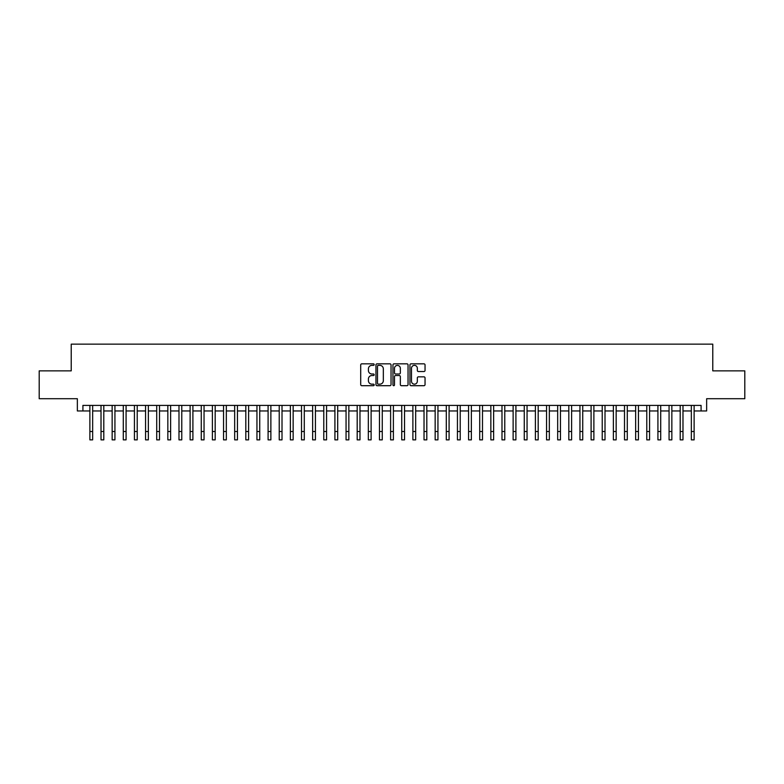 <?xml version="1.0" encoding="UTF-8"?>
<svg xmlns="http://www.w3.org/2000/svg" width="784" height="784" viewBox="0 0 784 784"><rect width="100%" height="100%" fill="white"/><g stroke="black" fill="none" stroke-linecap="round" stroke-linejoin="round"><path stroke-width="1.18" d="M374.184 364.599A0.764 0.764 0 0 0 373.409 363.835L361.796 363.835A1.098 1.098 0 0 0 360.709 364.923L360.709 384.601A1.098 1.098 0 0 0 361.796 385.699L373.409 385.699A0.764 0.764 0 0 0 374.184 384.934A0.764 0.764 0 0 0 373.409 384.17L371.91 384.17A3.499 3.499 0 0 1 368.411 380.671L368.411 379.025A3.499 3.499 0 0 1 371.91 375.526L373.409 375.526A0.764 0.764 0 0 0 374.184 374.762A0.764 0.764 0 0 0 373.409 373.997L371.91 373.997A3.499 3.499 0 0 1 368.411 370.499L368.411 368.862A3.499 3.499 0 0 1 371.91 365.364L373.409 365.364A0.764 0.764 0 0 0 374.184 364.599M423.948 371.538A1.098 1.098 0 0 0 425.046 370.45L425.046 364.923A1.098 1.098 0 0 0 423.948 363.835L411.051 363.835A1.098 1.098 0 0 0 409.954 364.923L409.954 384.601A1.098 1.098 0 0 0 411.051 385.699L423.948 385.699A1.098 1.098 0 0 0 425.046 384.601L425.046 377.937A1.098 1.098 0 0 0 423.948 376.839L418.431 376.839A1.098 1.098 0 0 0 417.333 377.937L417.333 381.24A2.92 2.92 0 0 1 414.413 384.17A2.92 2.92 0 0 1 411.492 381.24L411.492 368.284A2.92 2.92 0 0 1 414.413 365.364A2.92 2.92 0 0 1 417.333 368.284L417.333 370.45A1.098 1.098 0 0 0 418.431 371.538L423.948 371.538M82.918 410.963L82.918 405.397L701.082 405.397L701.082 410.963L706.649 410.963L706.649 398.713L744.8 398.713L744.8 370.861L712.774 370.861L712.774 344.137L71.226 344.137L71.226 370.861L39.2 370.861L39.2 398.713L77.351 398.713L77.351 410.963L89.876 410.963M391.04 364.923A1.098 1.098 0 0 0 389.952 363.835L377.045 363.835A1.098 1.098 0 0 0 375.957 364.923L375.957 384.601A1.098 1.098 0 0 0 377.045 385.699L389.952 385.699A1.098 1.098 0 0 0 391.04 384.601L391.04 364.923M394.048 363.835L406.955 363.835A1.098 1.098 0 0 1 408.043 364.923L408.043 384.601A1.098 1.098 0 0 1 406.955 385.699L401.428 385.699A1.098 1.098 0 0 1 400.34 384.601L400.34 376.624A1.098 1.098 0 0 0 399.242 375.526L395.577 375.526A1.098 1.098 0 0 0 394.489 376.624L394.489 384.934A0.764 0.764 0 0 1 393.725 385.699A0.764 0.764 0 0 1 392.96 384.934L392.96 364.923A1.098 1.098 0 0 1 394.048 363.835M92.659 410.963L101.018 410.963M103.802 410.963L112.151 410.963M114.934 410.963L123.294 410.963M126.077 410.963L134.427 410.963M137.22 410.963L145.569 410.963M148.352 410.963L156.712 410.963M159.495 410.963L167.845 410.963M170.628 410.963L178.987 410.963M181.77 410.963L190.12 410.963M192.903 410.963L201.263 410.963M204.046 410.963L212.395 410.963M215.179 410.963L223.538 410.963M226.321 410.963L234.671 410.963M237.454 410.963L245.813 410.963M248.597 410.963L256.946 410.963M259.739 410.963L268.089 410.963M270.872 410.963L279.231 410.963M282.015 410.963L290.364 410.963M293.147 410.963L301.507 410.963M304.29 410.963L312.64 410.963M315.423 410.963L323.782 410.963M326.565 410.963L334.915 410.963M337.698 410.963L346.058 410.963M348.841 410.963L357.19 410.963M359.974 410.963L368.333 410.963M371.116 410.963L379.466 410.963M382.259 410.963L390.608 410.963M393.392 410.963L401.741 410.963M404.534 410.963L412.884 410.963M415.667 410.963L424.026 410.963M426.81 410.963L435.159 410.963M437.942 410.963L446.302 410.963M449.085 410.963L457.435 410.963M460.218 410.963L468.577 410.963M471.36 410.963L479.71 410.963M482.493 410.963L490.853 410.963M493.636 410.963L501.985 410.963M504.769 410.963L513.128 410.963M515.911 410.963L524.261 410.963M527.054 410.963L535.403 410.963M538.187 410.963L546.546 410.963M549.329 410.963L557.679 410.963M560.462 410.963L568.821 410.963M571.605 410.963L579.954 410.963M582.737 410.963L591.097 410.963M593.88 410.963L602.23 410.963M605.013 410.963L613.372 410.963M616.155 410.963L624.505 410.963M627.288 410.963L635.648 410.963M638.431 410.963L646.78 410.963M649.573 410.963L657.923 410.963M660.706 410.963L669.066 410.963M671.849 410.963L680.198 410.963M682.982 410.963L691.341 410.963M694.124 410.963L701.082 410.963M378.251 365.364A0.764 0.764 0 0 0 377.486 366.128L377.486 383.405A0.764 0.764 0 0 0 378.251 384.17L379.838 384.17A3.499 3.499 0 0 0 383.337 380.671L383.337 368.862A3.499 3.499 0 0 0 379.838 365.364L378.251 365.364M400.34 368.343A2.92 2.92 0 0 0 397.41 365.413A2.92 2.92 0 0 0 394.489 368.343L394.489 372.91A1.098 1.098 0 0 0 395.577 373.997L399.242 373.997A1.098 1.098 0 0 0 400.34 372.91L400.34 368.343M89.876 431.514L92.659 431.514L92.659 439.863L89.876 439.863L89.876 405.397M92.659 431.514L92.659 405.397M101.018 431.514L103.802 431.514L103.802 439.863L101.018 439.863L101.018 405.397M103.802 431.514L103.802 405.397M112.151 431.514L114.934 431.514L114.934 439.863L112.151 439.863L112.151 405.397M114.934 431.514L114.934 405.397M123.294 431.514L126.077 431.514L126.077 439.863L123.294 439.863L123.294 405.397M126.077 431.514L126.077 405.397M134.427 431.514L137.22 431.514L137.22 439.863L134.427 439.863L134.427 405.397M137.22 431.514L137.22 405.397M145.569 431.514L148.352 431.514L148.352 439.863L145.569 439.863L145.569 405.397M148.352 431.514L148.352 405.397M156.712 431.514L159.495 431.514L159.495 439.863L156.712 439.863L156.712 405.397M159.495 431.514L159.495 405.397M167.845 431.514L170.628 431.514L170.628 439.863L167.845 439.863L167.845 405.397M170.628 431.514L170.628 405.397M178.987 431.514L181.77 431.514L181.77 439.863L178.987 439.863L178.987 405.397M181.77 431.514L181.77 405.397M190.12 431.514L192.903 431.514L192.903 439.863L190.12 439.863L190.12 405.397M192.903 431.514L192.903 405.397M201.263 431.514L204.046 431.514L204.046 439.863L201.263 439.863L201.263 405.397M204.046 431.514L204.046 405.397M212.395 431.514L215.179 431.514L215.179 439.863L212.395 439.863L212.395 405.397M215.179 431.514L215.179 405.397M223.538 431.514L226.321 431.514L226.321 439.863L223.538 439.863L223.538 405.397M226.321 431.514L226.321 405.397M234.671 431.514L237.454 431.514L237.454 439.863L234.671 439.863L234.671 405.397M237.454 431.514L237.454 405.397M245.813 431.514L248.597 431.514L248.597 439.863L245.813 439.863L245.813 405.397M248.597 431.514L248.597 405.397M256.946 431.514L259.739 431.514L259.739 439.863L256.946 439.863L256.946 405.397M259.739 431.514L259.739 405.397M268.089 431.514L270.872 431.514L270.872 439.863L268.089 439.863L268.089 405.397M270.872 431.514L270.872 405.397M279.231 431.514L282.015 431.514L282.015 439.863L279.231 439.863L279.231 405.397M282.015 431.514L282.015 405.397M290.364 431.514L293.147 431.514L293.147 439.863L290.364 439.863L290.364 405.397M293.147 431.514L293.147 405.397M301.507 431.514L304.29 431.514L304.29 439.863L301.507 439.863L301.507 405.397M304.29 431.514L304.29 405.397M312.64 431.514L315.423 431.514L315.423 439.863L312.64 439.863L312.64 405.397M315.423 431.514L315.423 405.397M323.782 431.514L326.565 431.514L326.565 439.863L323.782 439.863L323.782 405.397M326.565 431.514L326.565 405.397M334.915 431.514L337.698 431.514L337.698 439.863L334.915 439.863L334.915 405.397M337.698 431.514L337.698 405.397M346.058 431.514L348.841 431.514L348.841 439.863L346.058 439.863L346.058 405.397M348.841 431.514L348.841 405.397M357.19 431.514L359.974 431.514L359.974 439.863L357.19 439.863L357.19 405.397M359.974 431.514L359.974 405.397M368.333 431.514L371.116 431.514L371.116 439.863L368.333 439.863L368.333 405.397M371.116 431.514L371.116 405.397M379.466 431.514L382.259 431.514L382.259 439.863L379.466 439.863L379.466 405.397M382.259 431.514L382.259 405.397M390.608 431.514L393.392 431.514L393.392 439.863L390.608 439.863L390.608 405.397M393.392 431.514L393.392 405.397M401.741 431.514L404.534 431.514L404.534 439.863L401.741 439.863L401.741 405.397M404.534 431.514L404.534 405.397M412.884 431.514L415.667 431.514L415.667 439.863L412.884 439.863L412.884 405.397M415.667 431.514L415.667 405.397M424.026 431.514L426.81 431.514L426.81 439.863L424.026 439.863L424.026 405.397M426.81 431.514L426.81 405.397M435.159 431.514L437.942 431.514L437.942 439.863L435.159 439.863L435.159 405.397M437.942 431.514L437.942 405.397M446.302 431.514L449.085 431.514L449.085 439.863L446.302 439.863L446.302 405.397M449.085 431.514L449.085 405.397M457.435 431.514L460.218 431.514L460.218 439.863L457.435 439.863L457.435 405.397M460.218 431.514L460.218 405.397M468.577 431.514L471.36 431.514L471.36 439.863L468.577 439.863L468.577 405.397M471.36 431.514L471.36 405.397M479.71 431.514L482.493 431.514L482.493 439.863L479.71 439.863L479.71 405.397M482.493 431.514L482.493 405.397M490.853 431.514L493.636 431.514L493.636 439.863L490.853 439.863L490.853 405.397M493.636 431.514L493.636 405.397M501.985 431.514L504.769 431.514L504.769 439.863L501.985 439.863L501.985 405.397M504.769 431.514L504.769 405.397M513.128 431.514L515.911 431.514L515.911 439.863L513.128 439.863L513.128 405.397M515.911 431.514L515.911 405.397M524.261 431.514L527.054 431.514L527.054 439.863L524.261 439.863L524.261 405.397M527.054 431.514L527.054 405.397M535.403 431.514L538.187 431.514L538.187 439.863L535.403 439.863L535.403 405.397M538.187 431.514L538.187 405.397M546.546 431.514L549.329 431.514L549.329 439.863L546.546 439.863L546.546 405.397M549.329 431.514L549.329 405.397M557.679 431.514L560.462 431.514L560.462 439.863L557.679 439.863L557.679 405.397M560.462 431.514L560.462 405.397M568.821 431.514L571.605 431.514L571.605 439.863L568.821 439.863L568.821 405.397M571.605 431.514L571.605 405.397M579.954 431.514L582.737 431.514L582.737 439.863L579.954 439.863L579.954 405.397M582.737 431.514L582.737 405.397M591.097 431.514L593.88 431.514L593.88 439.863L591.097 439.863L591.097 405.397M593.88 431.514L593.88 405.397M602.23 431.514L605.013 431.514L605.013 439.863L602.23 439.863L602.23 405.397M605.013 431.514L605.013 405.397M613.372 431.514L616.155 431.514L616.155 439.863L613.372 439.863L613.372 405.397M616.155 431.514L616.155 405.397M624.505 431.514L627.288 431.514L627.288 439.863L624.505 439.863L624.505 405.397M627.288 431.514L627.288 405.397M635.648 431.514L638.431 431.514L638.431 439.863L635.648 439.863L635.648 405.397M638.431 431.514L638.431 405.397M646.78 431.514L649.573 431.514L649.573 439.863L646.78 439.863L646.78 405.397M649.573 431.514L649.573 405.397M657.923 431.514L660.706 431.514L660.706 439.863L657.923 439.863L657.923 405.397M660.706 431.514L660.706 405.397M669.066 431.514L671.849 431.514L671.849 439.863L669.066 439.863L669.066 405.397M671.849 431.514L671.849 405.397M680.198 431.514L682.982 431.514L682.982 439.863L680.198 439.863L680.198 405.397M682.982 431.514L682.982 405.397M691.341 431.514L694.124 431.514L694.124 439.863L691.341 439.863L691.341 405.397M694.124 431.514L694.124 405.397"/></g></svg>
